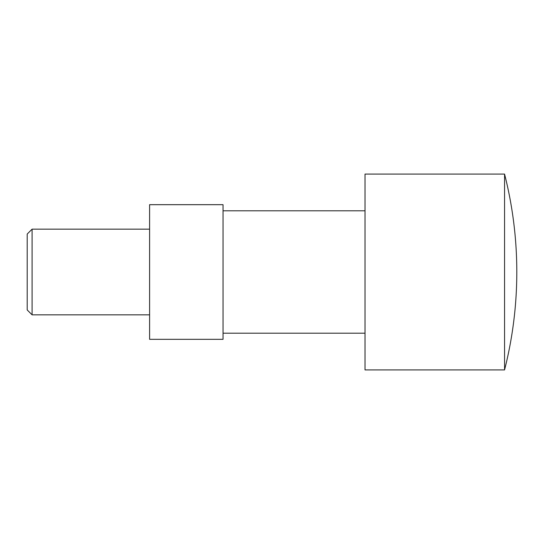 <?xml version="1.0" encoding="UTF-8"?>
<svg xmlns="http://www.w3.org/2000/svg" width="544" height="544" viewBox="0 0 544 544"><rect width="100%" height="100%" fill="white"/><g stroke="black" fill="none" stroke-linecap="round" stroke-linejoin="round"><path stroke-width="0.41" stroke-dasharray="2.72 2.04" d="M365.024 369.92L365.024 174.08M504.56 369.92L504.56 174.08M32.096 229.16L32.096 314.84M149.6 272L149.6 204.68L223.04 204.68L223.04 339.32L149.6 339.32L149.6 272M27.2 309.944L27.2 234.056M223.04 210.8L223.04 333.2L223.04 210.8M365.024 210.8L365.024 333.2L365.024 210.8"/><path stroke-width="0.82" d="M504.56 174.08L365.024 174.08L365.024 369.92L504.56 369.92A397.8 397.8 0 0 0 504.56 174.08L504.56 369.92M32.096 229.16L27.2 234.056L27.2 309.944L32.096 314.84L32.096 229.16L149.6 229.16M149.6 272L149.6 339.32L223.04 339.32L223.04 204.68L149.6 204.68L149.6 272M223.04 210.8L365.024 210.8M365.024 333.2L223.04 333.2M32.096 314.84L149.6 314.84"/></g></svg>
